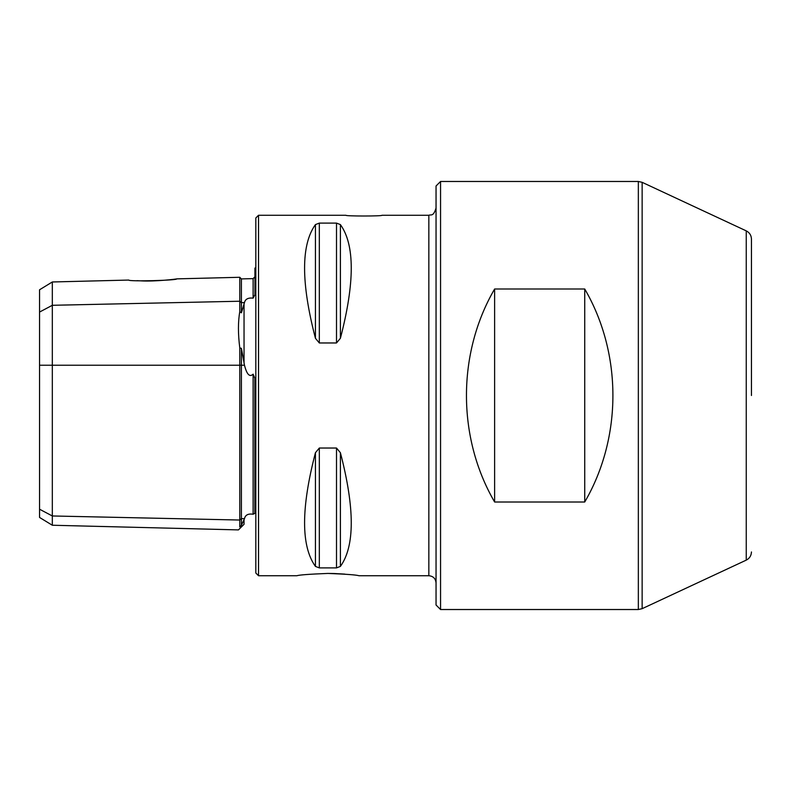 <?xml version="1.0" encoding="UTF-8"?>
<svg xmlns="http://www.w3.org/2000/svg" width="791" height="791" viewBox="0 0 791 791"><rect width="100%" height="100%" fill="white"/><g stroke="black" fill="none" stroke-linecap="round" stroke-linejoin="round"><path stroke-width="1.19" d="M239.782 526.915L239.782 520.033L241.403 518.619L241.403 525.323L239.782 526.915C238.002 530.89 238.002 530.89 239.782 526.915L241.403 525.323L244.478 518.688C245.289 514.971 248.166 513.488 253.12 514.219L254.92 513.349L254.92 378.405L253.12 374.163C248.048 379.008 245.477 368.922 244.478 365.234L241.403 348.376L239.782 347.902C238.002 333.871 238.002 321.799 239.782 311.694L239.782 277.285L176.798 278.867C177.174 279.015 154.868 281.764 140.432 280.835M239.782 311.694L241.403 312.801L244.478 302.577C245.289 299.097 248.166 297.604 253.12 298.128L254.92 294.736L254.92 276.909M255.819 267.536L254.92 268.129L254.92 294.736M253.12 278.62L253.12 298.128C248.196 297.584 245.319 299.077 244.478 302.577L241.403 302.646L241.403 278.916L253.12 278.62L254.831 276.909M52.325 525.244L39.55 517.443L39.55 289.783L52.325 281.972L52.325 525.244L238.447 529.901L244.043 524.295L244.043 519.568M52.325 281.972L128.785 280.063C128.191 281.675 177.441 280.429 176.798 278.867M140.185 280.825L136.972 280.676M258.528 215.271L258.528 575.729L255.819 573.02L255.819 217.98L258.528 215.271L345.934 215.271C344.827 216.25 383.091 216.25 381.984 215.271L428.841 215.271C430.976 214.213 433.26 217.139 436.049 208.063M241.403 312.801L241.403 302.646L239.782 301.233L52.325 305.296L39.55 312.059M39.55 509.216L52.325 515.969L239.782 520.033L239.782 347.902M315.431 452.709C300.966 508.326 300.966 546.225 315.431 566.405L315.431 452.709L319.327 448.032L336.501 448.032L340.397 452.709C354.872 508.326 354.872 546.225 340.397 566.405L336.501 567.898L319.327 567.898L315.431 566.405M315.431 224.595C300.966 244.775 300.966 282.674 315.431 338.291L315.431 224.595L319.327 223.102L336.501 223.102L340.397 224.595C354.872 244.775 354.872 282.674 340.397 338.291L336.501 342.968L319.327 342.968L315.431 338.291M436.049 582.937C435.623 578.557 433.221 576.155 428.841 575.729L358.956 575.729C356.583 574.919 346.24 574.147 327.919 573.426C309.597 574.147 299.255 574.919 296.872 575.729L297.05 575.7M327.514 573.426L334.128 573.515M334.445 573.524L344.797 574.108M751.45 395.5L751.45 239.04C751.292 235.303 749.561 232.584 746.249 230.873L642.144 182.326L642.144 608.675L746.249 560.127L746.249 230.873M494.622 502.008C457.069 437.482 457.069 353.518 494.622 288.992L494.622 502.008L584.737 502.008C622.299 437.482 622.299 353.518 584.737 288.992L584.737 502.008M584.737 288.992L494.622 288.992M440.557 181.475L440.557 609.525L436.049 605.016L436.049 185.984L440.557 181.475L638.337 181.475L642.144 182.326M440.557 609.525L638.337 609.525L638.337 181.475M254.831 378.652L254.831 513.211M253.12 514.219L253.12 374.163M244.478 518.688L241.403 518.619L241.403 348.376M258.528 575.729L296.872 575.729M244.043 363.405L244.043 303.517M39.55 365.234L244.478 365.234M319.327 567.898L319.327 448.032M336.501 567.898L336.501 448.032M340.397 566.405L340.397 452.709M319.327 342.968L319.327 223.102M336.501 342.968L336.501 223.102M340.397 338.291L340.397 224.595M428.841 575.729L428.841 215.271M746.249 560.127C749.561 558.416 751.292 555.697 751.45 551.96M638.337 609.525L642.144 608.675M241.403 278.916L239.782 277.285"/></g></svg>
